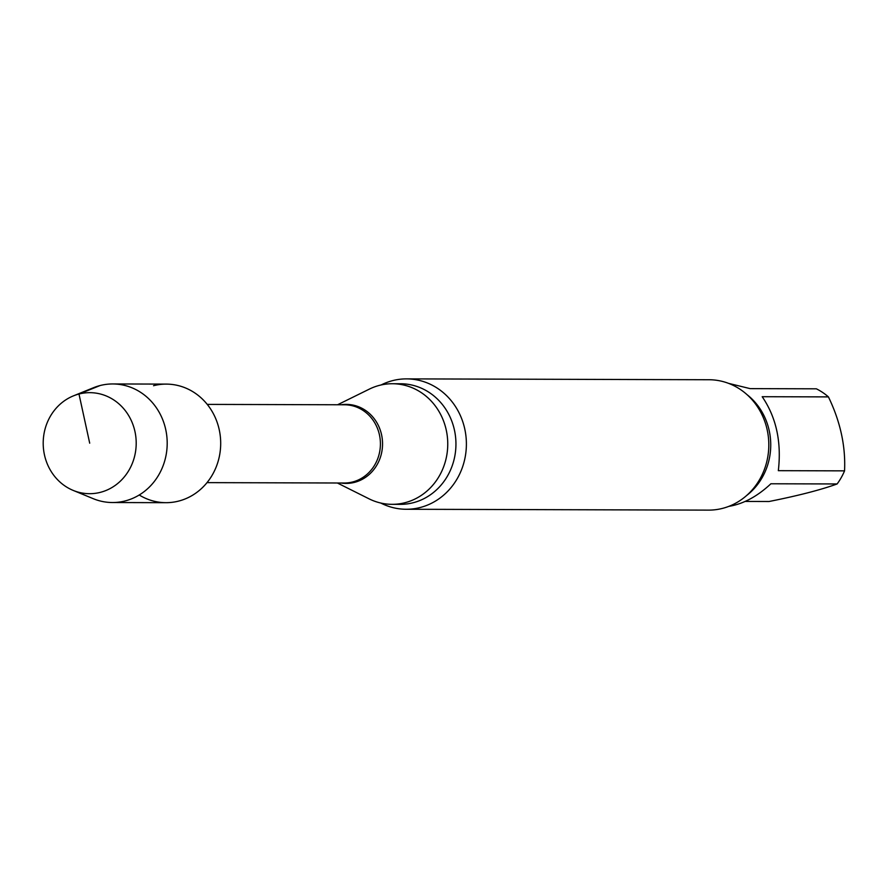 <?xml version="1.0" encoding="UTF-8"?>
<svg xmlns="http://www.w3.org/2000/svg" width="889" height="889" viewBox="0 0 889 889"><rect width="100%" height="100%" fill="white"/><g stroke="black" fill="none" stroke-linecap="round" stroke-linejoin="round"><path stroke-width="1.33" d="M745.171 501.44L769.018 501.507C798.2 495.695 820.903 489.839 837.116 483.96L770.885 483.772C757.295 496.473 743.271 504.007 728.802 506.374M762.195 396.705C776.264 417.363 781.642 442.022 778.331 470.67L844.55 470.859C845.728 446.234 840.349 421.575 828.426 396.894L762.195 396.705M728.547 383.359L750.149 388.626L816.369 388.815A61.93 57.007 -89.8 0 1 828.426 396.894M139.229 494.995A59.285 54.573 -89.8 0 0 220.15 451.723A59.285 54.573 -89.8 0 0 153.541 385.715M337.353 482.994L369.035 498.818A60.296 55.507 -89.8 0 0 392.082 504.33A60.296 55.507 -89.8 0 0 447.756 444.189A60.296 55.507 -89.8 0 0 392.416 383.737A60.296 55.507 -89.8 0 0 379.459 385.359A60.296 55.507 -89.8 0 0 369.346 389.115L337.576 404.762M380.77 503.03A65.186 60.008 -89.8 0 0 406.206 509.264A65.186 60.008 -89.8 0 0 466.392 444.244A65.186 60.008 -89.8 0 0 406.573 378.881A65.186 60.008 -89.8 0 0 392.56 380.648A65.186 60.008 -89.8 0 0 381.103 384.97M406.206 509.264L708.622 510.119A65.186 60.008 -89.8 0 0 768.807 445.1A65.186 60.008 -89.8 0 0 708.989 379.736L406.573 378.881M837.116 483.96A61.93 57.007 -89.8 0 0 844.55 470.859M73.198 490.417L93.256 498.685A59.285 54.573 -89.8 0 0 112.459 502.529L165.943 502.685A59.285 54.573 -89.8 0 0 220.694 443.544A59.285 54.573 -89.8 0 0 166.276 384.104L112.792 383.959A59.285 54.573 -89.8 0 0 93.567 387.693L73.465 395.849A50.517 46.506 -89.8 0 0 44.45 454.846A50.517 46.506 -89.8 0 0 73.198 490.417A50.517 46.506 -89.8 0 0 120.371 481.138A50.517 46.506 -89.8 0 0 134.95 431.509A50.517 46.506 -89.8 0 0 73.465 395.849M112.459 502.529A59.285 54.573 -89.8 0 0 167.199 443.4A59.285 54.573 -89.8 0 0 112.792 383.959M89.7 443.178L78.988 394.027L100.046 385.559M207.015 482.627L344.299 483.016A39.116 36.005 -89.8 0 0 380.414 444A39.116 36.005 -89.8 0 0 344.521 404.784L207.237 404.395M340.932 483.005A39.505 36.371 -89.8 0 0 382.548 444.011A39.505 36.371 -89.8 0 0 341.154 404.773M392.082 504.33L400.272 504.352A60.296 55.507 -89.8 0 0 455.946 444.211A60.296 55.507 -89.8 0 0 400.617 383.759L392.416 383.737M746.716 495.44A61.93 57.007 -89.8 0 0 746.993 394.627"/></g></svg>
